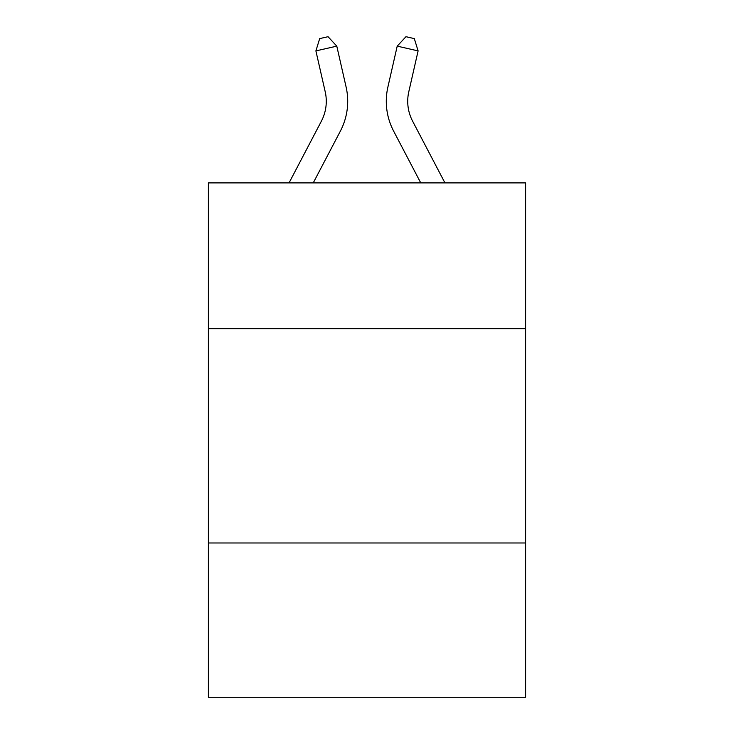 <?xml version="1.0" encoding="UTF-8"?>
<svg xmlns="http://www.w3.org/2000/svg" width="734" height="734" viewBox="0 0 734 734"><rect width="100%" height="100%" fill="white"/><g stroke="black" fill="none" stroke-linecap="round" stroke-linejoin="round"><path stroke-width="1.1" d="M525.608 328.648L525.608 182.904L208.392 182.904L208.392 328.648L525.608 328.648L525.608 697.3L208.392 697.3L208.392 328.648M525.608 542.976L208.392 542.976M346.099 86.997L336.787 46.141L346.099 86.997A64.298 64.298 0 0 1 340.365 131.12L313.244 182.904M444.951 182.904L412.618 121.174A42.866 42.866 0 0 1 408.792 91.759L418.105 50.903L397.213 46.141L387.901 86.997A64.298 64.298 0 0 0 393.635 131.12L420.756 182.904M412.618 121.174A42.866 42.866 0 0 1 408.792 91.759A42.866 42.866 0 0 0 412.618 121.174A42.866 42.866 0 0 1 408.792 91.759A42.866 42.866 0 0 0 412.618 121.174A42.866 42.866 0 0 1 408.792 91.759A42.866 42.866 0 0 0 412.618 121.174A42.866 42.866 0 0 1 408.792 91.759A42.866 42.866 0 0 0 412.618 121.174A42.866 42.866 0 0 1 408.792 91.759A42.866 42.866 0 0 0 412.618 121.174A42.866 42.866 0 0 1 408.792 91.759A42.866 42.866 0 0 0 412.618 121.174A42.866 42.866 0 0 1 408.792 91.759A42.866 42.866 0 0 0 412.618 121.174A42.866 42.866 0 0 1 408.792 91.759A42.866 42.866 0 0 0 412.618 121.174A42.866 42.866 0 0 1 408.792 91.759A42.866 42.866 0 0 0 412.618 121.174A42.866 42.866 0 0 1 408.792 91.759A42.866 42.866 0 0 0 412.618 121.174A42.866 42.866 0 0 1 408.792 91.759A42.866 42.866 0 0 0 412.618 121.174A42.866 42.866 0 0 1 408.792 91.759A42.866 42.866 0 0 0 412.618 121.174A42.866 42.866 0 0 1 408.792 91.759A42.866 42.866 0 0 0 412.618 121.174A42.866 42.866 0 0 1 408.792 91.759A42.866 42.866 0 0 0 412.618 121.174A42.866 42.866 0 0 1 408.792 91.759A42.866 42.866 0 0 0 412.618 121.174A42.866 42.866 0 0 1 408.792 91.759A42.866 42.866 0 0 0 412.618 121.174A42.866 42.866 0 0 1 408.792 91.759A42.866 42.866 0 0 0 412.618 121.174A42.866 42.866 0 0 1 408.792 91.759A42.866 42.866 0 0 0 412.618 121.174A42.866 42.866 0 0 1 408.792 91.759A42.866 42.866 0 0 0 412.618 121.174A42.866 42.866 0 0 1 408.792 91.759A42.866 42.866 0 0 0 412.618 121.174A42.866 42.866 0 0 1 408.792 91.759M418.105 50.903L414.315 38.608L405.957 36.7L397.213 46.141L387.901 86.997M289.049 182.904L321.382 121.174A42.866 42.866 0 0 0 325.208 91.759L315.895 50.903L319.685 38.608L328.043 36.7L336.787 46.141L315.895 50.903M321.382 121.174A42.866 42.866 0 0 0 325.208 91.759A42.866 42.866 0 0 1 321.382 121.174A42.866 42.866 0 0 0 325.208 91.759A42.866 42.866 0 0 1 321.382 121.174A42.866 42.866 0 0 0 325.208 91.759A42.866 42.866 0 0 1 321.382 121.174A42.866 42.866 0 0 0 325.208 91.759A42.866 42.866 0 0 1 321.382 121.174A42.866 42.866 0 0 0 325.208 91.759A42.866 42.866 0 0 1 321.382 121.174A42.866 42.866 0 0 0 325.208 91.759A42.866 42.866 0 0 1 321.382 121.174"/></g></svg>
